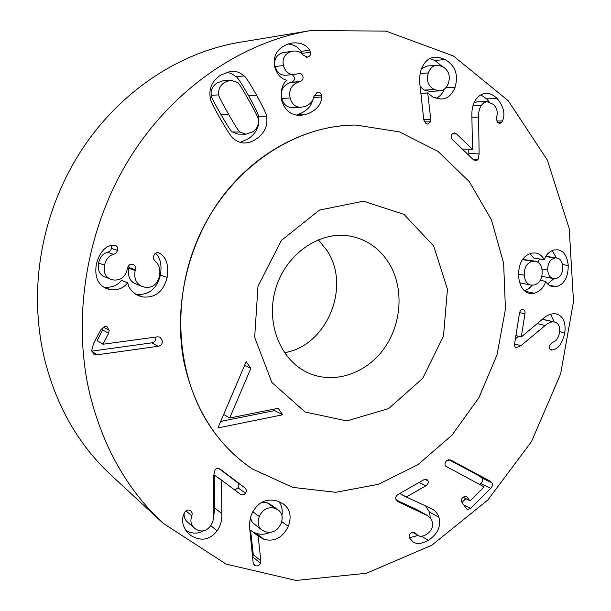 <?xml version="1.0" encoding="UTF-8"?>
<svg xmlns="http://www.w3.org/2000/svg" width="611" height="611" viewBox="0 0 611 611"><rect width="100%" height="100%" fill="white"/><g stroke="black" fill="none" stroke-linecap="round" stroke-linejoin="round"><path stroke-width="0.92" d="M160.013 253.42C166.528 257.651 168.896 265.655 167.124 277.425C163.435 291.646 155.286 298.145 142.691 296.931L138.223 295.625C131.961 292.211 128.493 287.949 127.814 282.847L127.615 282.809C123.796 288.01 118.129 290.324 110.622 289.774L106.108 288.423C97.676 284.474 94.422 276.355 96.355 264.074C99.486 252.633 104.848 246.332 112.447 245.171L115.174 245.294C117.205 246.034 117.999 247.745 117.564 250.441L116.289 252.908L113.669 254.397C109.186 255.367 106.131 258.972 104.496 265.212C103.335 272.285 105.336 276.943 110.507 279.174L113.043 279.914C120.65 280.732 125.408 277.096 127.317 269L127.455 268.313C128.249 265.235 129.883 263.891 132.358 264.273L132.992 264.441C134.993 265.182 135.764 266.961 135.306 269.764L135.153 270.52C133.824 278.532 136.123 283.825 142.058 286.391L144.754 287.155C152.33 288.277 157.248 284.566 159.494 276.019C160.578 269.489 159.242 264.7 155.477 261.645L153.735 259.217L153.544 256.505C154.3 253.733 155.874 252.45 158.272 252.649L160.013 253.42L157.317 252.61M160.021 253.351L157.523 252.603M135.153 270.52L128.822 268.244C127.516 276.126 129.792 281.343 135.657 283.871L142.058 286.391M129.066 265.159L128.822 268.244M104.496 265.212L98.57 262.99C97.432 269.947 99.41 274.53 104.512 276.737L110.507 279.174M113.669 254.397L107.612 252.351C103.19 253.298 100.181 256.849 98.57 262.99M111.286 245.423L111.454 248.456L110.904 249.952L109.598 251.411L107.612 252.351M110.622 289.774L103.335 286.895M127.615 282.809L121.39 280.334C117.625 285.444 112.042 287.72 104.634 287.17M127.814 282.847L121.39 280.334M142.691 296.931L135.306 294.051M167.124 277.425L160.388 275.072C156.752 289.072 148.717 295.464 136.284 294.25M155.545 253.26C160.403 257.727 162.014 264.998 160.388 275.072M248.921 100.464C242.032 88.198 238.206 82.187 237.458 82.432L230.454 80.14L224.627 82.378C220.006 85.487 218.066 89.641 218.822 94.85L211.276 95.339C210.734 95.95 213.942 102.297 220.899 114.394C227.842 126.462 231.661 132.32 232.34 131.976L237.962 134.099L245.798 134.229L252.694 131.861C257.178 128.745 259.064 124.652 258.361 119.588C258.942 119.069 255.795 112.691 248.921 100.464M230.454 80.14L222.748 80.851L216.997 83.05C212.429 86.113 210.528 90.207 211.276 95.339M218.822 94.85C218.272 95.476 221.518 101.93 228.552 114.219C235.571 126.469 239.42 132.419 240.108 132.075L232.34 131.976M240.108 132.075L245.798 134.229M226.605 72.151L231.554 73.61L236.113 76.696C237.335 76.91 241.498 83.256 248.616 95.728C255.543 108.284 258.789 115.143 258.369 116.296C260.049 125.324 256.811 132.74 248.646 138.56L240.26 142.371M256.62 95.263C263.616 108.01 266.9 114.975 266.472 116.151C268.16 125.308 264.876 132.847 256.605 138.758C252.335 141.706 248.173 143.111 244.133 142.982C240.352 142.859 236.847 141.416 233.608 138.659C232.432 138.567 228.132 132.19 220.701 119.519C213.43 106.688 209.985 99.616 210.375 98.302C208.534 88.809 211.925 81.095 220.548 75.184L230.507 71.273C235.472 70.777 239.963 72.327 243.995 75.924C245.225 76.146 249.433 82.592 256.62 95.263L248.616 95.728M468.797 149.237L468.836 155.324M497.125 98.508C503.716 106.597 505.503 114.089 502.486 120.97L501.906 122.238L499.668 123.552L497.339 122.414L496.445 117.495C498.118 112.752 497.14 108.399 493.505 104.428L486.921 101.579L483.698 102.862L481.338 105.375C479.345 108.384 478.428 112.294 478.589 117.121L479.116 153.903L478.001 159.647L475.74 160.907L473.525 159.838L452.705 139.835C451.01 138.002 450.735 136.138 451.888 134.237L454.309 132.839L456.608 133.985L472.502 149.351L471.883 116.418C471.57 109.804 472.838 104.267 475.694 99.814C478.543 95.706 481.995 93.552 486.035 93.361C489.739 93.208 493.436 94.926 497.125 98.508L486.631 98.883L489.052 101.709M481.338 105.375L473.013 105.604M487.418 101.541L477.015 101.877L474.083 102.701M501.906 122.238L497.186 122.253M502.486 120.97L496.438 121.009M480.872 94.842L486.631 98.883M472.502 149.351L462.306 149.031L452.354 139.461M564.793 332.972C562.319 343.397 558.21 349.057 552.466 349.95L551.069 350.019C549.648 349.53 549.09 348.148 549.388 345.895L552.237 342.42C556.01 341.45 558.431 338.219 559.493 332.735C560.218 326.732 558.614 323.181 554.689 322.073L553.872 321.921C551.107 321.638 548.189 322.845 545.111 325.533L520.962 345.689L516.226 347.674C514.928 347.247 514.401 345.887 514.638 343.596L519.48 313.29C519.999 310.739 521.13 309.51 522.863 309.594L523.069 309.632C524.628 310.006 525.261 311.419 524.971 313.871L521.275 336.974L542.805 318.911C546.998 315.169 551.107 313.466 555.139 313.802L556.3 314.008C563.182 315.902 566.015 322.218 564.793 332.972L559.63 331.681M518.556 336.241L515.394 338.868M553.872 321.921L542.301 319.347M554.689 322.073L543.263 319.393M551.405 350.088L550.763 349.912M552.466 349.95L549.938 349.263M550.557 314.237L554.223 321.959M521.275 336.974L515.928 335.538M428.097 480.918C428.609 482.866 427.83 484.508 425.737 485.852L406.3 496.995L431.389 508.627C435.116 510.506 437.621 513.4 438.919 517.311C441.257 526.262 437.759 533.93 428.426 540.323C421.789 543.889 416.649 544.409 412.998 541.865L409.187 537.672C408.736 535.671 409.538 534.006 411.6 532.685L414.632 532.548L417.741 535.343C419.925 536.786 422.774 536.519 426.279 534.541C431.587 530.982 433.543 526.59 432.153 521.359L430.549 518.227L427.471 515.554L398.311 501.875L395.829 499.179C395.325 497.377 396.127 495.773 398.235 494.36L423.813 479.772L426.845 479.375L428.097 480.918L424.897 479.284M426.913 515.226L416.29 509.33L396.218 500.027M415.564 533.372L413.609 532.196M417.962 535.473L409.24 537.817M428.426 540.323L421.575 536.237M438.919 517.311L429.541 512.11L430.281 517.891M425.493 505.87L429.541 512.11M406.353 497.155L399.739 493.505M406.3 496.995L399.854 493.436M275.003 508.314C267.946 506.496 262.722 509.246 259.331 516.555C257.178 522.298 257.987 526.751 261.768 529.905L265.418 531.776C272.491 533.51 277.684 530.776 281.007 523.558C283.206 517.639 282.274 513.087 278.196 509.91L275.003 508.314L267.213 502.815L261.959 502.234M278.196 509.91L270.375 504.396L267.213 502.815M259.331 516.555L252.778 511.682M250.571 517.288L251.396 520.618L252.901 522.932L261.768 529.905M288.323 526.331C282.679 537.718 274.538 542.041 263.906 539.299L258.132 536.068L260.851 560.86L260.507 563.311C259.431 565.503 257.804 566.321 255.619 565.763L254.375 565.106L253.137 562.594L249.823 529.706C249.135 524.498 249.723 519.327 251.595 514.195C257.598 502.135 266.365 497.82 277.89 501.249L283.084 503.792C290.126 508.757 291.867 516.264 288.323 526.331L281.686 521.534M258.132 536.068L250.556 530.142L253.275 554.605L252.633 557.637M258.369 535.931L250.556 530.142M269.932 532.372C265.579 534.457 261.027 534.785 256.276 533.342L253.718 532.303M278.669 501.524C281.747 505.244 282.832 509.91 281.923 515.508M245.485 493.169C243.98 495.055 242.193 495.338 240.108 494.024L221.533 480.07L221.824 513.591C222.114 520.221 220.525 525.979 217.073 530.875C209.81 540.002 201.103 541.567 190.953 535.572L188.784 533.823C182.437 526.903 180.955 520.014 184.316 513.148L185.064 511.743C186.752 509.795 188.669 509.528 190.815 510.926L192.205 513.095L191.9 515.905C189.983 520.664 190.838 524.734 194.458 528.118L195.474 528.935C201.149 532.402 206.113 531.463 210.36 526.117C212.796 522.779 213.949 518.678 213.804 513.798L213.59 476.045L215.019 469.958C216.447 468.179 218.257 467.973 220.449 469.34L244.652 487.647C246.569 489.296 246.844 491.137 245.485 493.169L238.007 487.807L236.037 489.281L233.692 489.205M184.232 513.339C183.69 516.685 184.82 519.617 187.608 522.138L194.458 528.118M191.9 515.905L185.958 510.849M190.953 535.572L186.966 531.998M203.387 530.86C197.811 533.983 191.938 533.861 185.767 530.485M217.073 530.875L210.749 525.575M221.411 480.231L214.201 474.991L214.637 507.886L213.651 517.204M221.533 480.07L214.201 474.991M218.982 468.599L237.175 482.362C239.077 483.988 239.352 485.806 238.007 487.807M491.908 482.751C492.978 484.431 492.573 486.287 490.686 488.342L470.592 508.444L467.163 509.574L462.092 502.593C460.977 500.783 461.259 498.973 462.939 497.186L466.338 496.224L469.699 500.592L470.371 500.6L484.126 486.883L445.503 466.048C444.587 464.322 444.93 462.565 446.526 460.793L450.49 459.915L488.876 480.452L491.908 482.751L482.033 478.108C483.102 479.765 482.705 481.605 480.834 483.622L479.91 484.546M490.686 488.342L480.834 483.622M465.742 498.645L461.969 502.395M448.749 459.64L479.032 475.832L482.033 478.108M554.673 258.086C550.053 259.408 547.731 263.379 547.693 270.009C548.266 275.08 550.183 277.944 553.444 278.593L555.972 278.54C560.531 277.165 562.823 273.209 562.853 266.679C562.288 261.584 560.325 258.697 556.957 258.025L545.715 256.643M556.957 258.025L545.936 256.261M539.704 259.003L537.871 262.142M547.693 270.009L541.896 268.985M541.82 276.34L553.444 278.593M532.494 261.271C526.888 262.86 524.131 267.488 524.223 275.164C524.849 280.869 527.056 284.176 530.852 285.085L534.106 285.016C539.589 283.397 542.285 278.799 542.201 271.215C541.583 265.342 539.33 262.004 535.427 261.187L532.494 261.271L522.451 259.568M535.427 261.187L522.581 259.385M524.223 275.164L518.54 274.087M519.762 282.84L530.852 285.085M534.373 293.234L529.34 293.326C523.176 291.714 519.602 286.07 518.609 276.393C518.296 263.601 522.642 255.826 531.646 253.084L535.771 252.985C539.589 253.802 542.408 256.055 544.241 259.744L544.378 259.721C545.928 254.764 549.136 251.511 554.009 249.952L557.805 249.807C563.732 250.785 567.207 256.017 568.238 265.495C568.169 277.379 564.205 284.428 556.354 286.651L552.481 286.712C549.488 285.925 547.257 284.161 545.799 281.404L545.661 281.434C543.874 287.468 540.116 291.409 534.373 293.234L525.032 291.279M532.212 285.222L528.836 288.713L524.528 290.859M545.661 281.434L540.231 280.396M545.799 281.404L540.261 280.342M556.354 286.651L549.174 285.253M553.864 278.662L547.639 283.947M568.238 265.495L562.548 264.548M552.1 250.579L556.476 257.949M544.241 259.744L533.609 257.995L530.065 253.527M428.364 72.9C426.088 80.354 428.074 85.914 434.299 89.58L439.714 90.879C443.67 90.573 446.549 88.037 448.352 83.272C450.62 75.879 448.673 70.296 442.509 66.515L436.796 65.201C432.947 65.644 430.136 68.211 428.364 72.9L420.154 73.526M436.796 65.201L426.814 66.057L421.491 68.638M420.147 86.701L424.378 90.092L429.739 91.375L439.714 90.879M434.299 89.58L424.378 90.092M430.77 119.313L430.511 121.818L427.685 124.079L426.104 123.682L423.782 119.962L419.986 85.219C419.238 79.69 419.658 74.374 421.246 69.28C424.21 61.787 428.701 57.762 434.704 57.19L439.752 57.541L444.991 59.542C455.21 65.415 458.586 74.634 455.119 87.197C452.071 94.842 447.397 98.799 441.111 99.066L433.092 97.21L427.738 93.025L430.77 119.313L423.713 119.374M427.738 93.025L420.872 93.346M427.944 92.918L420.864 93.254M444.464 89.069C442.425 93.72 439.592 96.813 435.964 98.363M455.119 87.197L445.893 87.694M429.93 58.557L434.917 60.481L441.959 66.248M321.89 97.034L313.642 97.447L321.89 97.034L321.737 95.117L314.161 95.515M321.837 97.05C321.218 104.893 316.07 110.667 306.386 114.372L300.032 115.418C290.821 115.288 284.734 110.308 281.763 100.471C280.418 90.703 282.129 84.02 286.91 80.423L286.865 80.224C281.365 78.979 277.371 74.779 274.897 67.615C272.46 55.838 277.226 47.841 289.186 43.625L292.348 42.976C300.566 42.289 306.332 44.718 309.647 50.247L310.51 52.286C310.976 54.662 310.029 56.265 307.654 57.098L303.171 55.242C301.032 52.134 297.801 50.744 293.471 51.08L291.439 51.492C284.642 53.829 281.984 58.526 283.458 65.576C285.36 71.907 289.125 74.848 294.754 74.412L299.023 73.541C301.07 73.48 302.361 74.458 302.903 76.49C303.438 78.956 302.422 80.652 299.856 81.584L299.222 81.775C291.554 84.501 288.529 89.916 290.164 98.004C291.798 104.084 295.35 107.177 300.833 107.284L304.484 106.658C309.899 104.725 313.031 101.35 313.863 96.538L316.994 92.49L320.057 92.788L321.737 95.117M290.164 98.004L281.77 98.424C283.382 104.412 286.903 107.46 292.325 107.559L300.833 107.284M299.222 81.775L290.699 82.439C283.122 85.128 280.144 90.459 281.77 98.424M292.379 74.634L294.334 77.23C294.869 79.659 293.868 81.332 291.332 82.256L290.699 82.439M283.458 65.576L275.103 66.492C276.989 72.724 280.716 75.619 286.276 75.191L294.754 74.412M291.439 51.492L282.977 52.622C276.256 54.921 273.636 59.55 275.103 66.492M293.471 51.08L282.977 52.622M309.647 50.247L300.971 51.385L301.91 53.799M288.033 43.992C294.013 44.626 298.321 47.085 300.971 51.385M306.386 114.372L295.9 115.044M312.603 100.143C311.182 106.65 306.256 111.446 297.824 114.54M97.218 354.808L93.834 354.189L91.765 350.317L93.674 343.252L101.082 329.436L104.748 326.373L107.108 326.786L109.209 330.345L108.59 333.216L103.03 344.23L157.607 336.814L160.197 337.196L162.389 340.93C162.488 343.863 161.105 345.643 158.234 346.277L97.218 354.808L91.963 351.493M103.03 344.23L97.187 340.77L103.015 344.024M109.209 330.345L103.267 327.106L102.663 329.94L97.172 340.564M158.234 346.277L151.673 342.87L91.871 351.119M155.706 337.073L155.759 337.608C155.866 340.495 154.499 342.252 151.673 342.87M89.168 391.307C102.182 445.633 126.821 489.602 163.084 523.23L226.047 564.083L296.037 580.45L366.432 573.278L431.763 545.264L487.822 500.012L531.517 441.547L560.6 373.985L573.508 301.582L569.231 228.713L547.341 160.074L508.222 100.723L453.408 55.983L385.969 31.108L310.907 30.55C242.796 41.808 174.402 87.449 130.716 156.546C87.297 225.757 71.915 314.65 89.168 391.307M184.201 363.071C173.012 307.898 187.119 244.583 221.266 198.178C255.574 151.849 307.157 125.125 355.885 125.056L399.457 131.884L438.056 151.444L469.271 181.604L491.45 219.807L503.632 263.28L505.442 309.227L497.01 354.907L478.902 397.685L452.094 435.047L417.993 464.627L378.446 484.309L335.783 492.306L292.791 487.387L252.656 469.103C217.623 445.518 194.81 410.172 184.201 363.071M249.991 520.014L251.144 519.976M163.084 523.23L111.049 475.091C78.307 444.678 56.029 405.567 44.221 357.748C38.264 332.155 36.263 305.783 38.226 278.647C41.38 238.664 52.645 201.111 72.022 165.993C109.3 98.478 174.906 52.508 240.971 42.098L310.907 30.55M229.69 418.008L278.219 408.293L282.672 414.777L217.906 427.944L246.187 361.666L250.831 368.418L229.69 418.008L223.657 414.457M250.831 368.418L244.56 365.477M282.672 414.777L274.698 410.584L220.686 421.43M273.743 409.194L274.698 410.584M389.352 263.792C404.131 288.537 401.733 324.067 383.968 348.705C366.287 373.382 334.859 384.327 309.212 373.329C280.839 361.483 265.128 323.311 275.737 288.514C286.04 253.626 320.164 230.408 350.378 236.136C367.096 239.512 380.088 248.73 389.352 263.792M433.688 246.019L404.047 214.423L363.408 201.179L319.423 210.092L281.388 240.436L257.987 286.238L254.672 337.379L271.872 382.44L305.141 412.02L346.88 420.926L388.611 408.599L422.72 378.346L443.487 336.073L447.451 289.24L433.688 246.019M284.405 352.677C326.74 346.109 351.317 286.887 327.122 250.709L318.3 239.718M213.69 431.488C224.825 446.74 237.809 459.281 252.656 469.103L292.791 487.387L335.783 492.306L378.446 484.309L417.993 464.627L452.094 435.047L478.902 397.685L497.01 354.907L505.442 309.227L503.632 263.28L491.45 219.807L469.271 181.604L438.056 151.444L399.457 131.884L355.885 125.056C295.678 124.843 231.745 166.933 200.645 232.799C169.491 298.611 175.907 379.752 213.69 431.488M135.306 269.764L128.974 267.496M117.564 250.441L111.454 248.456M228.552 114.219L220.899 114.394M266.472 116.151L258.369 116.296M243.995 75.924L236.113 76.696M478.001 159.647L473.09 159.425M479.116 153.903L468.866 153.514M478.589 117.121L471.898 117.197M456.608 133.985L452.125 133.939M516.623 347.751L515.867 347.529M520.962 345.689L514.599 343.909M545.111 325.533L537.26 323.601M524.971 313.871L519.617 312.603M399.342 502.402L397.486 501.348M425.554 514.538L416.29 509.33M425.737 485.852L419.154 482.43M255.619 565.763L253.519 563.991M260.507 563.311L252.931 557.026M260.851 560.86L253.275 554.605M263.906 539.299L256.276 533.342M221.824 513.591L214.637 507.886M244.652 487.647L237.175 482.362M469.699 500.592L462.962 497.163M467.446 497.27L464.986 496.017M470.592 508.444L463.612 504.823M488.876 480.452L479.032 475.832M430.511 121.818L424.294 121.856M444.991 59.542L434.917 60.481M299.856 81.584L291.332 82.256M307.654 57.098L306.432 57.243M310.51 52.286L301.834 53.394M108.59 333.216L102.663 329.94M412.601 532.265L417.741 535.343M462.917 497.209L469.859 500.737"/></g></svg>
